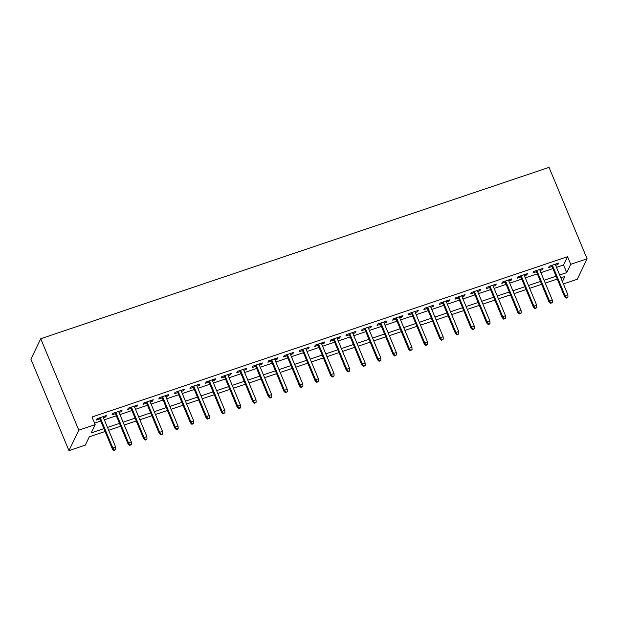<?xml version="1.0" encoding="UTF-8"?>
<svg xmlns="http://www.w3.org/2000/svg" width="618" height="618" viewBox="0 0 618 618"><rect width="100%" height="100%" fill="white"/><g stroke="black" fill="none" stroke-linecap="round" stroke-linejoin="round"><path stroke-width="0.93" d="M105.091 431.495L89.316 436.81L85.33 445.107L68.961 450.622L30.9 359.197L40.734 338.734L549.039 167.37L587.1 258.803L570.731 264.319L567.556 256.702L91.997 417.026L95.172 424.651L91.178 432.94L103.909 428.653M587.1 258.803L577.266 279.259L563.392 283.932M103.438 417.691L105.778 416.903L106.443 415.52L97.088 418.672L96.423 420.055L99.846 418.904M119.027 412.43L121.367 411.642L122.032 410.259L112.677 413.419L112.012 414.802L115.442 413.643M134.624 407.177L136.964 406.389L137.629 405.006L128.274 408.158L127.602 409.541L131.031 408.39M150.213 401.916L152.553 401.128L153.218 399.746L143.863 402.905L143.198 404.288L146.62 403.129M165.809 396.663L168.142 395.875L168.807 394.493L159.452 397.644L158.787 399.027L162.217 397.876M181.398 391.403L183.739 390.615L184.403 389.232L175.048 392.391L174.384 393.774L177.806 392.615M196.987 386.15L199.328 385.362L199.993 383.979L190.638 387.131L189.973 388.513L193.403 387.362M212.584 380.889L214.925 380.101L215.589 378.718L206.234 381.878L205.562 383.26L208.992 382.102M228.173 375.636L230.514 374.848L231.178 373.465L221.823 376.617L221.159 378L224.581 376.849M243.77 370.383L246.103 369.587L246.767 368.212L237.412 371.364L236.748 372.747L240.178 371.588M259.359 365.122L261.7 364.334L262.364 362.951L253.009 366.103L252.345 367.486L255.767 366.335M274.948 359.869L277.289 359.073L277.953 357.698L268.598 360.85L267.934 362.233L271.364 361.074M290.545 354.608L292.886 353.82L293.55 352.438L284.195 355.589L283.523 356.972L286.953 355.821M306.134 349.355L308.475 348.567L309.139 347.185L299.784 350.336L299.12 351.719L302.542 350.56M321.723 344.095L324.064 343.307L324.728 341.924L315.373 345.076L314.709 346.459L318.139 345.308M337.32 338.842L339.661 338.054L340.325 336.671L330.97 339.823L330.306 341.206L333.728 340.047M352.909 333.581L355.25 332.793L355.914 331.41L346.559 334.562L345.895 335.945L349.325 334.794M368.506 328.328L370.839 327.54L371.511 326.157L362.148 329.309L361.484 330.692L364.914 329.533M384.095 323.067L386.435 322.279L387.1 320.896L377.745 324.048L377.08 325.431L380.503 324.28M399.684 317.814L402.024 317.026L402.689 315.644L393.334 318.795L392.669 320.178L396.099 319.019M415.281 312.553L417.621 311.766L418.286 310.383L408.931 313.542L408.266 314.917L411.688 313.766M430.87 307.3L433.21 306.513L433.875 305.13L424.52 308.282L423.855 309.664L427.285 308.506M446.466 302.04L448.799 301.252L449.471 299.869L440.109 303.029L439.444 304.404L442.874 303.253M462.055 296.787L464.396 295.999L465.06 294.616L455.705 297.768L455.041 299.151L458.463 297.992M477.644 291.526L479.985 290.738L480.649 289.355L471.295 292.515L470.63 293.898L474.06 292.739M493.241 286.273L495.582 285.485L496.246 284.102L486.891 287.254L486.227 288.637L489.649 287.486M508.83 281.012L511.171 280.224L511.835 278.842L502.48 282.001L501.816 283.384L505.246 282.225M524.427 275.759L526.76 274.971L527.432 273.589L518.069 276.74L517.405 278.123L520.835 276.972M540.016 270.499L542.357 269.711L543.021 268.328L533.666 271.487L533.002 272.87L536.424 271.711M94.531 423.121L100.734 421.036M104.326 419.823L116.331 415.775M119.915 414.562L131.92 410.522M135.512 409.309L147.509 405.261M151.101 404.048L163.106 400.008M166.69 398.795L178.695 394.748M182.287 393.542L194.291 389.494M197.876 388.282L209.881 384.234M213.473 383.029L225.47 378.981M229.062 377.768L241.066 373.72M244.651 372.515L256.655 368.467M260.248 367.254L272.252 363.206M275.837 362.001L287.841 357.953M291.433 356.74L303.43 352.693M307.022 351.488L319.027 347.44M322.611 346.227L334.616 342.179M338.208 340.974L350.213 336.926M353.797 335.713L365.802 331.665M369.394 330.46L381.391 326.412M384.983 325.199L396.988 321.151M400.572 319.946L412.577 315.898M416.169 314.686L428.174 310.645M431.758 309.433L443.763 305.385M447.355 304.172L459.352 300.132M462.944 298.919L474.948 294.871M478.533 293.658L490.537 289.618M494.13 288.405L506.134 284.357M509.719 283.144L521.723 279.104M525.315 277.891L537.312 273.844M540.904 272.638L552.909 268.591M556.494 267.378L563.57 264.991L567.556 256.702M555.605 265.246L557.946 264.458L558.61 263.075L549.255 266.227L548.591 267.609L552.021 266.458M95.172 424.651L78.795 430.167L40.734 338.734M78.795 430.167L68.961 450.622M562.419 281.599L564.883 276.485L560.85 277.837M557.266 279.05L545.261 283.098M541.669 284.311L529.665 288.351M526.08 289.564L514.076 293.612M510.483 294.825L498.487 298.865M494.894 300.078L482.89 304.126M479.305 305.338L467.301 309.379M463.709 310.591L451.704 314.639M448.12 315.844L436.115 319.892M432.523 321.105L420.526 325.153M416.934 326.358L404.929 330.406M401.345 331.619L389.34 335.667M385.748 336.872L373.743 340.92M370.159 342.133L358.154 346.18M354.562 347.386L342.565 351.433M338.973 352.646L326.968 356.694M323.384 357.899L311.379 361.947M307.787 363.16L295.783 367.208M292.198 368.413L280.193 372.461M276.601 373.674L264.604 377.722M261.012 378.927L249.008 382.975M245.423 384.187L233.419 388.235M229.826 389.44L217.822 393.488M214.237 394.701L202.233 398.749M198.641 399.954L186.644 404.002M183.052 405.215L171.047 409.255M167.463 410.468L155.458 414.516M151.866 415.729L139.861 419.769M136.277 420.982L124.272 425.03M120.68 426.242L108.683 430.282M559.669 274.995L566.737 272.615L570.731 264.319M107.493 427.44L119.498 423.392M123.09 422.187L135.095 418.139M138.679 416.926L150.684 412.878M154.276 411.673L166.273 407.625M169.865 406.412L181.87 402.372M185.454 401.159L197.459 397.111M201.051 395.899L213.055 391.858M216.64 390.646L228.645 386.598M232.237 385.385L244.234 381.345M247.826 380.132L259.83 376.084M263.415 374.871L275.419 370.831M279.012 369.618L291.016 365.57M294.601 364.365L306.605 360.317M310.197 359.104L322.194 355.056M325.786 353.851L337.791 349.803M341.375 348.591L353.38 344.543M356.972 343.338L368.977 339.29M372.561 338.077L384.566 334.029M388.158 332.824L400.155 328.776M403.747 327.563L415.752 323.515M419.336 322.31L431.341 318.262M434.933 317.049L446.938 313.002M450.522 311.796L462.527 307.749M466.119 306.536L478.116 302.488M481.708 301.283L493.712 297.235M497.297 296.022L509.302 291.974M512.894 290.769L524.898 286.721M528.483 285.508L540.487 281.46M544.079 280.255L556.076 276.207M563.57 264.991L566.737 272.615M557.529 263.438L557.946 264.458M541.932 268.699L542.357 269.711M526.343 273.952L526.76 274.971M510.746 279.212L511.171 280.224M495.157 284.465L495.582 285.485M479.568 289.726L479.985 290.738M463.971 294.979L464.396 295.999M448.382 300.24L448.799 301.252M432.785 305.493L433.21 306.513M417.196 310.754L417.621 311.766M401.607 316.007L402.024 317.026M386.011 321.267L386.435 322.279M370.421 326.52L370.839 327.54M354.825 331.781L355.25 332.793M339.236 337.034L339.661 338.054M323.647 342.295L324.064 343.307M308.05 347.548L308.475 348.567M292.461 352.808L292.886 353.82M276.864 358.061L277.289 359.073M261.275 363.314L261.7 364.334M245.686 368.575L246.103 369.587M230.089 373.828L230.514 374.848M214.5 379.089L214.925 380.101M198.903 384.342L199.328 385.362M183.314 389.603L183.739 390.615M167.725 394.856L168.142 395.875M152.128 400.116L152.553 401.128M136.539 405.369L136.964 406.389M120.943 410.63L121.367 411.642M105.354 415.883L105.778 416.903M551.596 265.439L564.582 296.64L565.061 295.643L552.376 265.176M566.405 297.637L566.134 298.185L567.965 297.111L566.405 297.637L565.061 295.643L567.865 294.693L555.188 264.226M564.582 296.64L566.134 298.185M567.965 297.111L567.865 294.693M536.007 270.699L548.993 301.893L549.472 300.896L536.787 270.429M550.808 302.89L550.545 303.446L552.368 302.364L550.808 302.89L549.472 300.896L552.276 299.954L539.591 269.487M548.993 301.893L550.545 303.446M552.368 302.364L552.276 299.954M520.41 275.952L533.396 307.154L533.875 306.157L521.198 275.69M535.219 308.15L534.956 308.699L536.779 307.625L535.219 308.15L533.875 306.157L536.687 305.207L524.002 274.74M533.396 307.154L534.956 308.699M536.779 307.625L536.687 305.207M504.821 281.213L517.807 312.407L518.286 311.41L505.601 280.943M519.63 313.403L519.359 313.959L520.92 313.434L521.19 312.878L519.63 313.403L518.286 311.41L521.09 310.468L508.413 280M517.807 312.407L519.359 313.959M521.19 312.878L521.09 310.468M489.224 286.466L502.218 317.667L502.697 316.671L490.012 286.204M504.033 318.664L503.77 319.212L505.594 318.139L504.033 318.664L502.697 316.671L505.501 315.721L492.816 285.253M502.218 317.667L503.77 319.212M505.594 318.139L505.501 315.721M473.635 291.727L486.621 322.92L487.1 321.924L474.415 291.457M488.444 323.917L488.174 324.473L489.734 323.948L490.004 323.392L488.444 323.917L487.1 321.924L489.904 320.981L477.227 290.514M486.621 322.92L488.174 324.473M490.004 323.392L489.904 320.981M458.046 296.98L471.032 328.181L471.511 327.185L458.826 296.717M472.847 329.178L472.585 329.726L474.408 328.652L472.847 329.178L471.511 327.185L474.315 326.234L461.631 295.767M471.032 328.181L472.585 329.726M474.408 328.652L474.315 326.234M442.449 302.233L455.435 333.434L455.914 332.438L443.237 301.97M457.258 334.431L456.996 334.987L458.819 333.905L457.258 334.431L455.914 332.438L458.726 331.495L446.041 301.028M455.435 333.434L456.996 334.987M458.819 333.905L458.726 331.495M426.86 307.494L439.846 338.695L440.325 337.698L427.641 307.231M441.669 339.691L441.399 340.24L443.23 339.166L441.669 339.691L440.325 337.698L443.129 336.748L430.452 306.281M439.846 338.695L441.399 340.24M443.23 339.166L443.129 336.748M411.264 312.747L424.257 343.948L424.736 342.951L412.051 312.484M426.072 344.944L425.81 345.501L427.633 344.419L426.072 344.944L424.736 342.951L427.54 342.009L414.856 311.542M424.257 343.948L425.81 345.501M427.633 344.419L427.54 342.009M395.675 318.007L408.66 349.209L409.139 348.212L396.455 317.745M410.483 350.205L410.213 350.754L412.044 349.68L410.483 350.205L409.139 348.212L411.943 347.262L399.267 316.795M408.66 349.209L410.213 350.754M412.044 349.68L411.943 347.262M380.085 323.26L393.071 354.462L393.55 353.465L380.866 322.998M394.887 355.458L394.624 356.014L396.447 354.933L394.887 355.458L393.55 353.465L396.354 352.523L383.67 322.055M393.071 354.462L394.624 356.014M396.447 354.933L396.354 352.523M364.489 328.521L377.474 359.722L377.953 358.726L365.277 328.258M379.297 360.719L379.035 361.267L380.595 360.742L380.858 360.186L379.297 360.719L377.953 358.726L380.765 357.776L368.081 327.308M377.474 359.722L379.035 361.267M380.858 360.186L380.765 357.776M348.9 333.774L361.885 364.975L362.364 363.979L349.68 333.511M363.708 365.972L363.438 366.528L365.269 365.447L363.708 365.972L362.364 363.979L365.168 363.036L352.492 332.569M361.885 364.975L363.438 366.528M365.269 365.447L365.168 363.036M333.311 339.035L346.296 370.228L346.775 369.24L334.091 338.772M348.112 371.225L347.849 371.781L349.409 371.256L349.672 370.7L348.112 371.225L346.775 369.24L349.579 368.289L336.895 337.822M346.296 370.228L347.849 371.781M349.672 370.7L349.579 368.289M317.714 344.288L330.7 375.489L331.178 374.493L318.494 344.025M332.523 376.486L332.252 377.042L334.083 375.96L332.523 376.486L331.178 374.493L333.983 373.55L321.306 343.083M330.7 375.489L332.252 377.042M334.083 375.96L333.983 373.55M302.125 349.549L315.11 380.742L315.589 379.753L302.905 349.286M316.926 381.739L316.663 382.295L318.224 381.769L318.486 381.213L316.926 381.739L315.589 379.753L318.394 378.803L305.709 348.336M315.11 380.742L316.663 382.295M318.486 381.213L318.394 378.803M286.528 354.802L299.514 386.003L299.993 385.006L287.316 354.539M301.337 386.999L301.074 387.556L302.897 386.474L301.337 386.999L299.993 385.006L302.805 384.064L290.12 353.596M299.514 386.003L301.074 387.556M302.897 386.474L302.805 384.064M270.939 360.062L283.925 391.256L284.404 390.267L271.719 359.8M285.748 392.252L285.477 392.809L287.308 391.727L285.748 392.252L284.404 390.267L287.208 389.317L274.531 358.849M283.925 391.256L285.477 392.809M287.308 391.727L287.208 389.317M255.35 365.315L268.336 396.517L268.815 395.52L256.13 365.053M270.151 397.513L269.888 398.062L271.449 397.536L271.711 396.988L270.151 397.513L268.815 395.52L271.619 394.578L258.934 364.11M268.336 396.517L269.888 398.062M271.711 396.988L271.619 394.578M239.753 370.576L252.739 401.77L253.218 400.781L240.533 370.313M254.562 402.766L254.292 403.322L256.122 402.241L254.562 402.766L253.218 400.781L256.022 399.831L243.345 369.363M252.739 401.77L254.292 403.322M256.122 402.241L256.022 399.831M224.164 375.829L237.15 407.03L237.629 406.034L224.944 375.566M238.973 408.027L238.702 408.575L240.263 408.05L240.526 407.501L238.973 408.027L237.629 406.034L240.433 405.091L227.748 374.624M237.15 407.03L238.702 408.575M240.526 407.501L240.433 405.091M208.567 381.09L221.553 412.283L222.032 411.287L209.355 380.827M223.376 413.28L223.113 413.836L224.937 412.754L223.376 413.28L222.032 411.287L224.844 410.344L212.159 379.877M221.553 412.283L223.113 413.836M224.937 412.754L224.844 410.344M192.978 386.343L205.964 417.544L206.443 416.547L193.758 386.08M207.787 418.54L207.517 419.089L209.077 418.564L209.347 418.015L207.787 418.54L206.443 416.547L209.247 415.597L196.57 385.13M205.964 417.544L207.517 419.089M209.347 418.015L209.247 415.597M177.389 391.603L190.375 422.797L190.854 421.8L178.169 391.333M192.19 423.793L191.928 424.35L193.751 423.268L192.19 423.793L190.854 421.8L193.658 420.858L180.974 390.391M190.375 422.797L191.928 424.35M193.751 423.268L193.658 420.858M161.792 396.856L174.778 428.058L175.257 427.061L162.573 396.594M176.601 429.054L176.331 429.603L177.891 429.077L178.162 428.529L176.601 429.054L175.257 427.061L178.069 426.111L165.385 395.644M174.778 428.058L176.331 429.603M178.162 428.529L178.069 426.111M146.203 402.117L159.189 433.311L159.668 432.314L146.984 401.847M161.012 434.307L160.742 434.863L162.302 434.338L162.565 433.782L161.012 434.307L159.668 432.314L162.472 431.372L149.788 400.904M159.189 433.311L160.742 434.863M162.565 433.782L162.472 431.372M130.607 407.37L143.592 438.571L144.071 437.575L131.395 407.107M145.415 439.568L145.153 440.116L146.976 439.043L145.415 439.568L144.071 437.575L146.883 436.625L134.199 406.157M143.592 438.571L145.153 440.116M146.976 439.043L146.883 436.625M115.018 412.631L128.003 443.824L128.482 442.828L115.798 412.36M129.826 444.821L129.556 445.377L131.116 444.852L131.387 444.296L129.826 444.821L128.482 442.828L131.286 441.885L118.61 411.418M128.003 443.824L129.556 445.377M131.387 444.296L131.286 441.885M99.428 417.884L112.414 449.085L112.893 448.089L100.209 417.621M114.23 450.082L113.967 450.63L115.79 449.556L114.23 450.082L112.893 448.089L115.697 447.138L103.013 416.671M112.414 449.085L113.967 450.63M115.79 449.556L115.697 447.138"/></g></svg>
